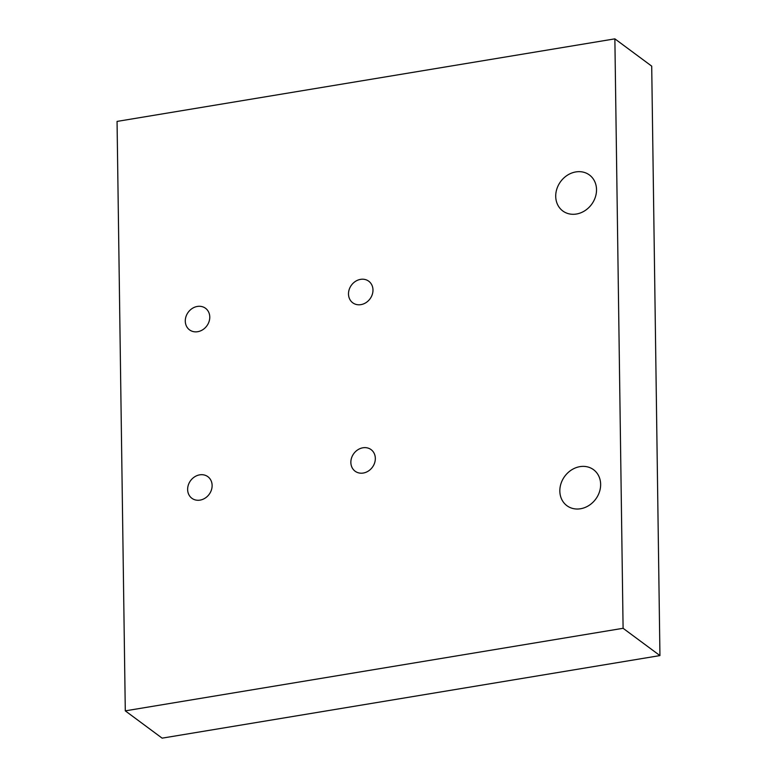 <?xml version="1.0" encoding="UTF-8"?>
<svg xmlns="http://www.w3.org/2000/svg" width="777" height="777" viewBox="0 0 777 777"><rect width="100%" height="100%" fill="white"/><g stroke="black" fill="none" stroke-linecap="round" stroke-linejoin="round"><path stroke-width="1.17" d="M212.121 485.45A13.432 11.538 -53.5 0 0 207.877 476.69A13.432 11.538 -53.5 0 0 190.608 480.613A13.432 11.538 -53.5 0 0 191.88 498.28A13.432 11.538 -53.5 0 0 205.06 498.174A13.432 11.538 -53.5 0 0 212.121 485.45M372.979 289.967A13.432 11.538 -53.5 0 0 368.735 281.206A13.432 11.538 -53.5 0 0 351.466 285.13A13.432 11.538 -53.5 0 0 352.748 302.797A13.432 11.538 -53.5 0 0 365.918 302.69A13.432 11.538 -53.5 0 0 372.979 289.967M209.771 317.045A13.432 11.538 -53.5 0 0 205.516 308.275A13.432 11.538 -53.5 0 0 188.257 312.208A13.432 11.538 -53.5 0 0 189.53 329.866A13.432 11.538 -53.5 0 0 202.7 329.759A13.432 11.538 -53.5 0 0 209.771 317.045M600.64 484.314A22.387 19.231 -53.5 0 0 593.56 469.706A22.387 19.231 -53.5 0 0 564.782 476.252A22.387 19.231 -53.5 0 0 566.909 505.691A22.387 19.231 -53.5 0 0 588.869 505.516A22.387 19.231 -53.5 0 0 600.64 484.314M596.522 189.598A22.387 19.231 -53.5 0 0 589.442 174.99A22.387 19.231 -53.5 0 0 560.664 181.536A22.387 19.231 -53.5 0 0 562.791 210.965A22.387 19.231 -53.5 0 0 584.751 210.79A22.387 19.231 -53.5 0 0 596.522 189.598M375.33 458.381A13.432 11.538 -53.5 0 0 371.085 449.621A13.432 11.538 -53.5 0 0 353.826 453.545A13.432 11.538 -53.5 0 0 355.099 471.202A13.432 11.538 -53.5 0 0 368.269 471.105A13.432 11.538 -53.5 0 0 375.33 458.381M117.055 121.416L614.869 38.85L651.709 66.142L659.945 655.584L162.131 738.15L125.291 710.858L117.055 121.416M614.869 38.85L623.096 628.292L125.291 710.858M623.096 628.292L659.945 655.584"/></g></svg>
